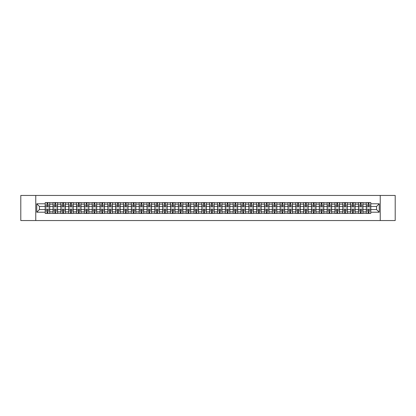 <?xml version="1.0" encoding="UTF-8"?>
<svg xmlns="http://www.w3.org/2000/svg" width="416" height="416" viewBox="0 0 416 416"><rect width="100%" height="100%" fill="white"/><g stroke="black" fill="none" stroke-linecap="round" stroke-linejoin="round"><path stroke-width="0.62" d="M380.24 220.553L395.2 220.553L395.2 195.447L20.8 195.447L20.8 220.553L380.24 220.553L380.24 195.447M53.03 213.398L53.03 204.136L49.717 204.136L49.717 213.398M49.717 204.136L49.717 202.602M53.03 204.136L53.03 202.602M57.548 202.602L57.548 213.398M60.861 213.398L60.861 202.602M65.38 202.602L65.38 213.398M68.692 213.398L68.692 202.602M73.211 202.602L73.211 213.398M76.523 213.398L76.523 202.602M81.042 202.602L81.042 213.398M84.354 213.398L84.354 202.602M88.873 202.602L88.873 213.398M92.186 213.398L92.186 202.602M96.704 202.602L96.704 213.398M100.017 213.398L100.017 202.602M104.536 202.602L104.536 213.398M107.848 213.398L107.848 202.602M112.367 202.602L112.367 213.398M115.679 213.398L115.679 202.602M120.198 202.602L120.198 213.398M123.51 213.398L123.51 202.602M128.029 202.602L128.029 213.398M131.342 213.398L131.342 202.602M135.86 202.602L135.86 213.398M139.173 213.398L139.173 202.602M143.692 202.602L143.692 213.398M147.004 213.398L147.004 202.602M151.523 202.602L151.523 213.398M154.835 213.398L154.835 202.602M159.354 202.602L159.354 213.398M162.666 213.398L162.666 202.602M167.185 202.602L167.185 213.398M170.498 213.398L170.498 202.602M175.016 202.602L175.016 213.398M178.329 213.398L178.329 202.602M182.848 202.602L182.848 213.398M186.16 213.398L186.16 202.602M190.679 202.602L190.679 213.398M193.996 213.398L193.996 202.602M198.51 202.602L198.51 213.398M201.828 213.398L201.828 202.602M206.341 202.602L206.341 213.398M209.659 213.398L209.659 202.602M214.172 202.602L214.172 213.398M217.49 213.398L217.49 202.602M222.004 202.602L222.004 213.398M225.321 213.398L225.321 202.602M229.84 202.602L229.84 213.398M233.152 213.398L233.152 202.602M237.671 202.602L237.671 213.398M240.984 213.398L240.984 202.602M245.502 202.602L245.502 213.398M248.815 213.398L248.815 202.602M253.334 202.602L253.334 213.398M256.646 213.398L256.646 202.602M261.165 202.602L261.165 213.398M264.477 213.398L264.477 202.602M268.996 202.602L268.996 213.398M272.308 213.398L272.308 202.602M276.827 202.602L276.827 213.398M280.14 213.398L280.14 202.602M284.658 202.602L284.658 213.398M287.971 213.398L287.971 202.602M292.49 202.602L292.49 213.398M295.802 213.398L295.802 202.602M300.321 202.602L300.321 213.398M303.633 213.398L303.633 202.602M308.152 202.602L308.152 213.398M311.464 213.398L311.464 202.602M315.983 202.602L315.983 213.398M319.296 213.398L319.296 202.602M323.814 202.602L323.814 213.398M327.127 213.398L327.127 202.602M331.646 202.602L331.646 213.398M334.958 213.398L334.958 202.602M339.477 202.602L339.477 213.398M342.789 213.398L342.789 202.602M347.308 202.602L347.308 213.398M350.62 213.398L350.62 202.602M355.139 202.602L355.139 213.398M358.452 213.398L358.452 202.602M362.97 202.602L362.97 213.398M366.283 213.398L366.283 202.602M366.283 209.555L362.97 209.555M358.452 209.555L355.139 209.555M350.62 209.555L347.308 209.555M342.789 209.555L339.477 209.555M334.958 209.555L331.646 209.555M327.127 209.555L323.814 209.555M319.296 209.555L315.983 209.555M311.464 209.555L308.152 209.555M303.633 209.555L300.321 209.555M295.802 209.555L292.49 209.555M287.971 209.555L284.658 209.555M280.14 209.555L276.827 209.555M272.308 209.555L268.996 209.555M264.477 209.555L261.165 209.555M256.646 209.555L253.334 209.555M248.815 209.555L245.502 209.555M240.984 209.555L237.671 209.555M233.152 209.555L229.84 209.555M225.321 209.555L222.004 209.555M217.49 209.555L214.172 209.555M209.659 209.555L206.341 209.555M201.828 209.555L198.51 209.555M193.996 209.555L190.679 209.555M186.16 209.555L182.848 209.555M178.329 209.555L175.016 209.555M170.498 209.555L167.185 209.555M162.666 209.555L159.354 209.555M154.835 209.555L151.523 209.555M147.004 209.555L143.692 209.555M139.173 209.555L135.86 209.555M131.342 209.555L128.029 209.555M123.51 209.555L120.198 209.555M115.679 209.555L112.367 209.555M107.848 209.555L104.536 209.555M100.017 209.555L96.704 209.555M92.186 209.555L88.873 209.555M84.354 209.555L81.042 209.555M76.523 209.555L73.211 209.555M68.692 209.555L65.38 209.555M60.861 209.555L57.548 209.555M53.03 209.555L49.717 209.555M366.283 206.445L362.97 206.445M358.452 206.445L355.139 206.445M350.62 206.445L347.308 206.445M342.789 206.445L339.477 206.445M334.958 206.445L331.646 206.445M327.127 206.445L323.814 206.445M319.296 206.445L315.983 206.445M311.464 206.445L308.152 206.445M303.633 206.445L300.321 206.445M295.802 206.445L292.49 206.445M287.971 206.445L284.658 206.445M280.14 206.445L276.827 206.445M272.308 206.445L268.996 206.445M264.477 206.445L261.165 206.445M256.646 206.445L253.334 206.445M248.815 206.445L245.502 206.445M240.984 206.445L237.671 206.445M233.152 206.445L229.84 206.445M225.321 206.445L222.004 206.445M217.49 206.445L214.172 206.445M209.659 206.445L206.341 206.445M201.828 206.445L198.51 206.445M193.996 206.445L190.679 206.445M186.16 206.445L182.848 206.445M178.329 206.445L175.016 206.445M170.498 206.445L167.185 206.445M162.666 206.445L159.354 206.445M154.835 206.445L151.523 206.445M147.004 206.445L143.692 206.445M139.173 206.445L135.86 206.445M131.342 206.445L128.029 206.445M123.51 206.445L120.198 206.445M115.679 206.445L112.367 206.445M107.848 206.445L104.536 206.445M100.017 206.445L96.704 206.445M92.186 206.445L88.873 206.445M84.354 206.445L81.042 206.445M76.523 206.445L73.211 206.445M68.692 206.445L65.38 206.445M60.861 206.445L57.548 206.445M53.03 206.445L49.717 206.445M39.426 209.555L45.198 209.555L45.198 206.445L39.426 206.445L39.426 209.555L36.764 212.217L36.764 203.783L45.198 203.783L45.198 206.445M370.802 206.445L370.802 209.555L376.574 209.555L376.574 206.445L370.802 206.445L370.802 202.602L45.198 202.602L45.198 203.783M370.802 203.783L379.236 203.783L379.236 212.217L370.802 212.217L370.802 209.555M45.198 209.555L45.198 213.398L370.802 213.398L370.802 212.217M45.198 212.217L36.764 212.217M35.76 220.553L35.76 195.447M47.882 212.644L47.029 212.644M47.029 203.356L47.882 203.356M55.713 212.644L54.86 212.644M54.86 203.356L55.713 203.356M63.544 212.644L62.691 212.644M62.691 203.356L63.544 203.356M71.375 212.644L70.522 212.644M70.522 203.356L71.375 203.356M79.212 212.644L78.354 212.644M78.354 203.356L79.212 203.356M87.043 212.644L86.185 212.644M86.185 203.356L87.043 203.356M94.874 212.644L94.016 212.644M94.016 203.356L94.874 203.356M102.705 212.644L101.847 212.644M101.847 203.356L102.705 203.356M110.536 212.644L109.684 212.644M109.684 203.356L110.536 203.356M118.368 212.644L117.515 212.644M117.515 203.356L118.368 203.356M126.199 212.644L125.346 212.644M125.346 203.356L126.199 203.356M134.03 212.644L133.177 212.644M133.177 203.356L134.03 203.356M141.861 212.644L141.008 212.644M141.008 203.356L141.861 203.356M149.692 212.644L148.84 212.644M148.84 203.356L149.692 203.356M157.524 212.644L156.671 212.644M156.671 203.356L157.524 203.356M165.355 212.644L164.502 212.644M164.502 203.356L165.355 203.356M173.186 212.644L172.333 212.644M172.333 203.356L173.186 203.356M181.017 212.644L180.164 212.644M180.164 203.356L181.017 203.356M188.848 212.644L187.996 212.644M187.996 203.356L188.848 203.356M196.68 212.644L195.827 212.644M195.827 203.356L196.68 203.356M204.511 212.644L203.658 212.644M203.658 203.356L204.511 203.356M212.342 212.644L211.489 212.644M211.489 203.356L212.342 203.356M220.173 212.644L219.32 212.644M219.32 203.356L220.173 203.356M228.004 212.644L227.152 212.644M227.152 203.356L228.004 203.356M235.836 212.644L234.983 212.644M234.983 203.356L235.836 203.356M243.667 212.644L242.814 212.644M242.814 203.356L243.667 203.356M251.498 212.644L250.645 212.644M250.645 203.356L251.498 203.356M259.329 212.644L258.476 212.644M258.476 203.356L259.329 203.356M267.16 212.644L266.308 212.644M266.308 203.356L267.16 203.356M274.992 212.644L274.139 212.644M274.139 203.356L274.992 203.356M282.823 212.644L281.97 212.644M281.97 203.356L282.823 203.356M290.654 212.644L289.801 212.644M289.801 203.356L290.654 203.356M298.485 212.644L297.632 212.644M297.632 203.356L298.485 203.356M306.316 212.644L305.464 212.644M305.464 203.356L306.316 203.356M314.153 212.644L313.295 212.644M313.295 203.356L314.153 203.356M321.984 212.644L321.126 212.644M321.126 203.356L321.984 203.356M329.815 212.644L328.957 212.644M328.957 203.356L329.815 203.356M337.646 212.644L336.788 212.644M336.788 203.356L337.646 203.356M345.478 212.644L344.625 212.644M344.625 203.356L345.478 203.356M353.309 212.644L352.456 212.644M352.456 203.356L353.309 203.356M361.14 212.644L360.287 212.644M360.287 203.356L361.14 203.356M368.971 212.644L368.118 212.644M368.118 203.356L368.971 203.356M36.764 203.783L39.426 206.445M376.574 209.555L379.236 212.217M376.574 206.445L379.236 203.783M47.882 206.918L47.882 202.654L49.691 202.654L49.691 206.918L47.882 206.918M47.029 203.304L47.882 203.304M46.275 202.654L45.224 202.654L45.224 206.918L47.029 206.918L47.029 202.654L48.636 202.654M47.029 209.082L47.029 213.346L45.224 213.346L45.224 209.082L47.029 209.082M47.882 212.696L47.029 212.696M48.636 213.346L49.691 213.346L49.691 209.082L47.882 209.082L47.882 213.346L46.275 213.346M55.713 206.918L55.713 202.654L57.522 202.654L57.522 206.918L55.713 206.918M54.86 203.304L55.713 203.304M54.106 202.654L53.056 202.654L53.056 206.918L54.86 206.918L54.86 202.654L56.467 202.654M63.544 206.918L63.544 202.654L65.354 202.654L65.354 206.918L63.544 206.918M62.691 203.304L63.544 203.304M61.942 202.654L60.887 202.654L60.887 206.918L62.691 206.918L62.691 202.654L64.298 202.654M54.86 209.082L54.86 213.346L53.056 213.346L53.056 209.082L54.86 209.082M55.713 212.696L54.86 212.696M56.467 213.346L57.522 213.346L57.522 209.082L55.713 209.082L55.713 213.346L54.106 213.346M62.691 209.082L62.691 213.346L60.887 213.346L60.887 209.082L62.691 209.082M63.544 212.696L62.691 212.696M64.298 213.346L65.354 213.346L65.354 209.082L63.544 209.082L63.544 213.346L61.942 213.346M71.375 206.918L71.375 202.654L73.185 202.654L73.185 206.918L71.375 206.918M70.522 203.304L71.375 203.304M69.774 202.654L68.718 202.654L68.718 206.918L70.522 206.918L70.522 202.654L72.129 202.654M79.212 206.918L79.212 202.654L81.016 202.654L81.016 206.918L79.212 206.918M78.354 203.304L79.212 203.304M77.605 202.654L76.549 202.654L76.549 206.918L78.354 206.918L78.354 202.654L79.96 202.654M87.043 206.918L87.043 202.654L88.847 202.654L88.847 206.918L87.043 206.918M86.185 203.304L87.043 203.304M85.436 202.654L84.38 202.654L84.38 206.918L86.185 206.918L86.185 202.654L87.792 202.654M70.522 209.082L70.522 213.346L68.718 213.346L68.718 209.082L70.522 209.082M71.375 212.696L70.522 212.696M72.129 213.346L73.185 213.346L73.185 209.082L71.375 209.082L71.375 213.346L69.774 213.346M78.354 209.082L78.354 213.346L76.549 213.346L76.549 209.082L78.354 209.082M79.212 212.696L78.354 212.696M79.96 213.346L81.016 213.346L81.016 209.082L79.212 209.082L79.212 213.346L77.605 213.346M86.185 209.082L86.185 213.346L84.38 213.346L84.38 209.082L86.185 209.082M87.043 212.696L86.185 212.696M87.792 213.346L88.847 213.346L88.847 209.082L87.043 209.082L87.043 213.346L85.436 213.346M94.016 209.082L94.016 213.346L92.212 213.346L92.212 209.082L94.016 209.082M94.874 212.696L94.016 212.696M95.623 213.346L96.678 213.346L96.678 209.082L94.874 209.082L94.874 213.346L93.267 213.346M101.847 209.082L101.847 213.346L100.043 213.346L100.043 209.082L101.847 209.082M102.705 212.696L101.847 212.696M103.454 213.346L104.51 213.346L104.51 209.082L102.705 209.082L102.705 213.346L101.098 213.346M109.684 209.082L109.684 213.346L107.874 213.346L107.874 209.082L109.684 209.082M110.536 212.696L109.684 212.696M111.285 213.346L112.341 213.346L112.341 209.082L110.536 209.082L110.536 213.346L108.93 213.346M117.515 209.082L117.515 213.346L115.705 213.346L115.705 209.082L117.515 209.082M118.368 212.696L117.515 212.696M119.116 213.346L120.172 213.346L120.172 209.082L118.368 209.082L118.368 213.346L116.761 213.346M125.346 209.082L125.346 213.346L123.536 213.346L123.536 209.082L125.346 209.082M126.199 212.696L125.346 212.696M126.953 213.346L128.003 213.346L128.003 209.082L126.199 209.082L126.199 213.346L124.592 213.346M133.177 209.082L133.177 213.346L131.368 213.346L131.368 209.082L133.177 209.082M134.03 212.696L133.177 212.696M134.784 213.346L135.834 213.346L135.834 209.082L134.03 209.082L134.03 213.346L132.423 213.346M141.008 209.082L141.008 213.346L139.199 213.346L139.199 209.082L141.008 209.082M141.861 212.696L141.008 212.696M142.615 213.346L143.666 213.346L143.666 209.082L141.861 209.082L141.861 213.346L140.254 213.346M148.84 209.082L148.84 213.346L147.03 213.346L147.03 209.082L148.84 209.082M149.692 212.696L148.84 212.696M150.446 213.346L151.497 213.346L151.497 209.082L149.692 209.082L149.692 213.346L148.086 213.346M156.671 209.082L156.671 213.346L154.861 213.346L154.861 209.082L156.671 209.082M157.524 212.696L156.671 212.696M158.278 213.346L159.328 213.346L159.328 209.082L157.524 209.082L157.524 213.346L155.917 213.346M164.502 209.082L164.502 213.346L162.692 213.346L162.692 209.082L164.502 209.082M165.355 212.696L164.502 212.696M166.109 213.346L167.159 213.346L167.159 209.082L165.355 209.082L165.355 213.346L163.748 213.346M172.333 209.082L172.333 213.346L170.524 213.346L170.524 209.082L172.333 209.082M173.186 212.696L172.333 212.696M173.94 213.346L174.99 213.346L174.99 209.082L173.186 209.082L173.186 213.346L171.579 213.346M180.164 209.082L180.164 213.346L178.355 213.346L178.355 209.082L180.164 209.082M181.017 212.696L180.164 212.696M181.771 213.346L182.822 213.346L182.822 209.082L181.017 209.082L181.017 213.346L179.41 213.346M187.996 209.082L187.996 213.346L186.186 213.346L186.186 209.082L187.996 209.082M188.848 212.696L187.996 212.696M189.602 213.346L190.658 213.346L190.658 209.082L188.848 209.082L188.848 213.346L187.242 213.346M195.827 209.082L195.827 213.346L194.017 213.346L194.017 209.082L195.827 209.082M196.68 212.696L195.827 212.696M197.434 213.346L198.489 213.346L198.489 209.082L196.68 209.082L196.68 213.346L195.073 213.346M203.658 209.082L203.658 213.346L201.848 213.346L201.848 209.082L203.658 209.082M204.511 212.696L203.658 212.696M205.265 213.346L206.32 213.346L206.32 209.082L204.511 209.082L204.511 213.346L202.904 213.346M211.489 209.082L211.489 213.346L209.68 213.346L209.68 209.082L211.489 209.082M212.342 212.696L211.489 212.696M213.096 213.346L214.152 213.346L214.152 209.082L212.342 209.082L212.342 213.346L210.735 213.346M94.874 206.918L94.874 202.654L96.678 202.654L96.678 206.918L94.874 206.918M94.016 203.304L94.874 203.304M93.267 202.654L92.212 202.654L92.212 206.918L94.016 206.918L94.016 202.654L95.623 202.654M102.705 206.918L102.705 202.654L104.51 202.654L104.51 206.918L102.705 206.918M101.847 203.304L102.705 203.304M101.098 202.654L100.043 202.654L100.043 206.918L101.847 206.918L101.847 202.654L103.454 202.654M110.536 206.918L110.536 202.654L112.341 202.654L112.341 206.918L110.536 206.918M109.684 203.304L110.536 203.304M108.93 202.654L107.874 202.654L107.874 206.918L109.684 206.918L109.684 202.654L111.285 202.654M118.368 206.918L118.368 202.654L120.172 202.654L120.172 206.918L118.368 206.918M117.515 203.304L118.368 203.304M116.761 202.654L115.705 202.654L115.705 206.918L117.515 206.918L117.515 202.654L119.116 202.654M126.199 206.918L126.199 202.654L128.003 202.654L128.003 206.918L126.199 206.918M125.346 203.304L126.199 203.304M124.592 202.654L123.536 202.654L123.536 206.918L125.346 206.918L125.346 202.654L126.953 202.654M134.03 206.918L134.03 202.654L135.834 202.654L135.834 206.918L134.03 206.918M133.177 203.304L134.03 203.304M132.423 202.654L131.368 202.654L131.368 206.918L133.177 206.918L133.177 202.654L134.784 202.654M141.861 206.918L141.861 202.654L143.666 202.654L143.666 206.918L141.861 206.918M141.008 203.304L141.861 203.304M140.254 202.654L139.199 202.654L139.199 206.918L141.008 206.918L141.008 202.654L142.615 202.654M149.692 206.918L149.692 202.654L151.497 202.654L151.497 206.918L149.692 206.918M148.84 203.304L149.692 203.304M148.086 202.654L147.03 202.654L147.03 206.918L148.84 206.918L148.84 202.654L150.446 202.654M157.524 206.918L157.524 202.654L159.328 202.654L159.328 206.918L157.524 206.918M156.671 203.304L157.524 203.304M155.917 202.654L154.861 202.654L154.861 206.918L156.671 206.918L156.671 202.654L158.278 202.654M165.355 206.918L165.355 202.654L167.159 202.654L167.159 206.918L165.355 206.918M164.502 203.304L165.355 203.304M163.748 202.654L162.692 202.654L162.692 206.918L164.502 206.918L164.502 202.654L166.109 202.654M173.186 206.918L173.186 202.654L174.99 202.654L174.99 206.918L173.186 206.918M172.333 203.304L173.186 203.304M171.579 202.654L170.524 202.654L170.524 206.918L172.333 206.918L172.333 202.654L173.94 202.654M181.017 206.918L181.017 202.654L182.822 202.654L182.822 206.918L181.017 206.918M180.164 203.304L181.017 203.304M179.41 202.654L178.355 202.654L178.355 206.918L180.164 206.918L180.164 202.654L181.771 202.654M188.848 206.918L188.848 202.654L190.658 202.654L190.658 206.918L188.848 206.918M187.996 203.304L188.848 203.304M187.242 202.654L186.186 202.654L186.186 206.918L187.996 206.918L187.996 202.654L189.602 202.654M196.68 206.918L196.68 202.654L198.489 202.654L198.489 206.918L196.68 206.918M195.827 203.304L196.68 203.304M195.073 202.654L194.017 202.654L194.017 206.918L195.827 206.918L195.827 202.654L197.434 202.654M204.511 206.918L204.511 202.654L206.32 202.654L206.32 206.918L204.511 206.918M203.658 203.304L204.511 203.304M202.904 202.654L201.848 202.654L201.848 206.918L203.658 206.918L203.658 202.654L205.265 202.654M212.342 206.918L212.342 202.654L214.152 202.654L214.152 206.918L212.342 206.918M211.489 203.304L212.342 203.304M210.735 202.654L209.68 202.654L209.68 206.918L211.489 206.918L211.489 202.654L213.096 202.654M220.173 206.918L220.173 202.654L221.983 202.654L221.983 206.918L220.173 206.918M219.32 203.304L220.173 203.304M218.566 202.654L217.511 202.654L217.511 206.918L219.32 206.918L219.32 202.654L220.927 202.654M228.004 206.918L228.004 202.654L229.814 202.654L229.814 206.918L228.004 206.918M227.152 203.304L228.004 203.304M226.398 202.654L225.342 202.654L225.342 206.918L227.152 206.918L227.152 202.654L228.758 202.654M235.836 206.918L235.836 202.654L237.645 202.654L237.645 206.918L235.836 206.918M234.983 203.304L235.836 203.304M234.229 202.654L233.178 202.654L233.178 206.918L234.983 206.918L234.983 202.654L236.59 202.654M243.667 206.918L243.667 202.654L245.476 202.654L245.476 206.918L243.667 206.918M242.814 203.304L243.667 203.304M242.06 202.654L241.01 202.654L241.01 206.918L242.814 206.918L242.814 202.654L244.421 202.654M219.32 209.082L219.32 213.346L217.511 213.346L217.511 209.082L219.32 209.082M220.173 212.696L219.32 212.696M220.927 213.346L221.983 213.346L221.983 209.082L220.173 209.082L220.173 213.346L218.566 213.346M227.152 209.082L227.152 213.346L225.342 213.346L225.342 209.082L227.152 209.082M228.004 212.696L227.152 212.696M228.758 213.346L229.814 213.346L229.814 209.082L228.004 209.082L228.004 213.346L226.398 213.346M234.983 209.082L234.983 213.346L233.178 213.346L233.178 209.082L234.983 209.082M235.836 212.696L234.983 212.696M236.59 213.346L237.645 213.346L237.645 209.082L235.836 209.082L235.836 213.346L234.229 213.346M242.814 209.082L242.814 213.346L241.01 213.346L241.01 209.082L242.814 209.082M243.667 212.696L242.814 212.696M244.421 213.346L245.476 213.346L245.476 209.082L243.667 209.082L243.667 213.346L242.06 213.346M251.498 206.918L251.498 202.654L253.308 202.654L253.308 206.918L251.498 206.918M250.645 203.304L251.498 203.304M249.891 202.654L248.841 202.654L248.841 206.918L250.645 206.918L250.645 202.654L252.252 202.654M250.645 209.082L250.645 213.346L248.841 213.346L248.841 209.082L250.645 209.082M251.498 212.696L250.645 212.696M252.252 213.346L253.308 213.346L253.308 209.082L251.498 209.082L251.498 213.346L249.891 213.346M259.329 206.918L259.329 202.654L261.139 202.654L261.139 206.918L259.329 206.918M258.476 203.304L259.329 203.304M257.722 202.654L256.672 202.654L256.672 206.918L258.476 206.918L258.476 202.654L260.083 202.654M258.476 209.082L258.476 213.346L256.672 213.346L256.672 209.082L258.476 209.082M259.329 212.696L258.476 212.696M260.083 213.346L261.139 213.346L261.139 209.082L259.329 209.082L259.329 213.346L257.722 213.346M267.16 206.918L267.16 202.654L268.97 202.654L268.97 206.918L267.16 206.918M266.308 203.304L267.16 203.304M265.554 202.654L264.503 202.654L264.503 206.918L266.308 206.918L266.308 202.654L267.914 202.654M266.308 209.082L266.308 213.346L264.503 213.346L264.503 209.082L266.308 209.082M267.16 212.696L266.308 212.696M267.914 213.346L268.97 213.346L268.97 209.082L267.16 209.082L267.16 213.346L265.554 213.346M274.992 206.918L274.992 202.654L276.801 202.654L276.801 206.918L274.992 206.918M274.139 203.304L274.992 203.304M273.385 202.654L272.334 202.654L272.334 206.918L274.139 206.918L274.139 202.654L275.746 202.654M274.139 209.082L274.139 213.346L272.334 213.346L272.334 209.082L274.139 209.082M274.992 212.696L274.139 212.696M275.746 213.346L276.801 213.346L276.801 209.082L274.992 209.082L274.992 213.346L273.385 213.346M282.823 206.918L282.823 202.654L284.632 202.654L284.632 206.918L282.823 206.918M281.97 203.304L282.823 203.304M281.216 202.654L280.166 202.654L280.166 206.918L281.97 206.918L281.97 202.654L283.577 202.654M281.97 209.082L281.97 213.346L280.166 213.346L280.166 209.082L281.97 209.082M282.823 212.696L281.97 212.696M283.577 213.346L284.632 213.346L284.632 209.082L282.823 209.082L282.823 213.346L281.216 213.346M290.654 206.918L290.654 202.654L292.464 202.654L292.464 206.918L290.654 206.918M289.801 203.304L290.654 203.304M289.047 202.654L287.997 202.654L287.997 206.918L289.801 206.918L289.801 202.654L291.408 202.654M289.801 209.082L289.801 213.346L287.997 213.346L287.997 209.082L289.801 209.082M290.654 212.696L289.801 212.696M291.408 213.346L292.464 213.346L292.464 209.082L290.654 209.082L290.654 213.346L289.047 213.346M298.485 206.918L298.485 202.654L300.295 202.654L300.295 206.918L298.485 206.918M297.632 203.304L298.485 203.304M296.884 202.654L295.828 202.654L295.828 206.918L297.632 206.918L297.632 202.654L299.239 202.654M297.632 209.082L297.632 213.346L295.828 213.346L295.828 209.082L297.632 209.082M298.485 212.696L297.632 212.696M299.239 213.346L300.295 213.346L300.295 209.082L298.485 209.082L298.485 213.346L296.884 213.346M306.316 206.918L306.316 202.654L308.126 202.654L308.126 206.918L306.316 206.918M305.464 203.304L306.316 203.304M304.715 202.654L303.659 202.654L303.659 206.918L305.464 206.918L305.464 202.654L307.07 202.654M305.464 209.082L305.464 213.346L303.659 213.346L303.659 209.082L305.464 209.082M306.316 212.696L305.464 212.696M307.07 213.346L308.126 213.346L308.126 209.082L306.316 209.082L306.316 213.346L304.715 213.346M314.153 206.918L314.153 202.654L315.957 202.654L315.957 206.918L314.153 206.918M313.295 203.304L314.153 203.304M312.546 202.654L311.49 202.654L311.49 206.918L313.295 206.918L313.295 202.654L314.902 202.654M313.295 209.082L313.295 213.346L311.49 213.346L311.49 209.082L313.295 209.082M314.153 212.696L313.295 212.696M314.902 213.346L315.957 213.346L315.957 209.082L314.153 209.082L314.153 213.346L312.546 213.346M321.984 206.918L321.984 202.654L323.788 202.654L323.788 206.918L321.984 206.918M321.126 203.304L321.984 203.304M320.377 202.654L319.322 202.654L319.322 206.918L321.126 206.918L321.126 202.654L322.733 202.654M321.126 209.082L321.126 213.346L319.322 213.346L319.322 209.082L321.126 209.082M321.984 212.696L321.126 212.696M322.733 213.346L323.788 213.346L323.788 209.082L321.984 209.082L321.984 213.346L320.377 213.346M329.815 206.918L329.815 202.654L331.62 202.654L331.62 206.918L329.815 206.918M328.957 203.304L329.815 203.304M328.208 202.654L327.153 202.654L327.153 206.918L328.957 206.918L328.957 202.654L330.564 202.654M328.957 209.082L328.957 213.346L327.153 213.346L327.153 209.082L328.957 209.082M329.815 212.696L328.957 212.696M330.564 213.346L331.62 213.346L331.62 209.082L329.815 209.082L329.815 213.346L328.208 213.346M337.646 206.918L337.646 202.654L339.451 202.654L339.451 206.918L337.646 206.918M336.788 203.304L337.646 203.304M336.04 202.654L334.984 202.654L334.984 206.918L336.788 206.918L336.788 202.654L338.395 202.654M336.788 209.082L336.788 213.346L334.984 213.346L334.984 209.082L336.788 209.082M337.646 212.696L336.788 212.696M338.395 213.346L339.451 213.346L339.451 209.082L337.646 209.082L337.646 213.346L336.04 213.346M345.478 206.918L345.478 202.654L347.282 202.654L347.282 206.918L345.478 206.918M344.625 203.304L345.478 203.304M343.871 202.654L342.815 202.654L342.815 206.918L344.625 206.918L344.625 202.654L346.226 202.654M344.625 209.082L344.625 213.346L342.815 213.346L342.815 209.082L344.625 209.082M345.478 212.696L344.625 212.696M346.226 213.346L347.282 213.346L347.282 209.082L345.478 209.082L345.478 213.346L343.871 213.346M353.309 206.918L353.309 202.654L355.113 202.654L355.113 206.918L353.309 206.918M352.456 203.304L353.309 203.304M351.702 202.654L350.646 202.654L350.646 206.918L352.456 206.918L352.456 202.654L354.058 202.654M352.456 209.082L352.456 213.346L350.646 213.346L350.646 209.082L352.456 209.082M353.309 212.696L352.456 212.696M354.058 213.346L355.113 213.346L355.113 209.082L353.309 209.082L353.309 213.346L351.702 213.346M361.14 206.918L361.14 202.654L362.944 202.654L362.944 206.918L361.14 206.918M360.287 203.304L361.14 203.304M359.533 202.654L358.478 202.654L358.478 206.918L360.287 206.918L360.287 202.654L361.894 202.654M360.287 209.082L360.287 213.346L358.478 213.346L358.478 209.082L360.287 209.082M361.14 212.696L360.287 212.696M361.894 213.346L362.944 213.346L362.944 209.082L361.14 209.082L361.14 213.346L359.533 213.346M368.971 206.918L368.971 202.654L370.776 202.654L370.776 206.918L368.971 206.918M368.118 203.304L368.971 203.304M367.364 202.654L366.309 202.654L366.309 206.918L368.118 206.918L368.118 202.654L369.725 202.654M368.118 209.082L368.118 213.346L366.309 213.346L366.309 209.082L368.118 209.082M368.971 212.696L368.118 212.696M369.725 213.346L370.776 213.346L370.776 209.082L368.971 209.082L368.971 213.346L367.364 213.346M358.452 204.136L355.139 204.136M350.62 204.136L347.308 204.136M342.789 204.136L339.477 204.136M334.958 204.136L331.646 204.136M327.127 204.136L323.814 204.136M319.296 204.136L315.983 204.136M311.464 204.136L308.152 204.136M303.633 204.136L300.321 204.136M295.802 204.136L292.49 204.136M287.971 204.136L284.658 204.136M280.14 204.136L276.827 204.136M272.308 204.136L268.996 204.136M264.477 204.136L261.165 204.136M256.646 204.136L253.334 204.136M248.815 204.136L245.502 204.136M240.984 204.136L237.671 204.136M233.152 204.136L229.84 204.136M225.321 204.136L222.004 204.136M217.49 204.136L214.172 204.136M209.659 204.136L206.341 204.136M201.828 204.136L198.51 204.136M193.996 204.136L190.679 204.136M186.16 204.136L182.848 204.136M178.329 204.136L175.016 204.136M170.498 204.136L167.185 204.136M162.666 204.136L159.354 204.136M154.835 204.136L151.523 204.136M147.004 204.136L143.692 204.136M139.173 204.136L135.86 204.136M131.342 204.136L128.029 204.136M123.51 204.136L120.198 204.136M115.679 204.136L112.367 204.136M107.848 204.136L104.536 204.136M100.017 204.136L96.704 204.136M92.186 204.136L88.873 204.136M84.354 204.136L81.042 204.136M76.523 204.136L73.211 204.136M68.692 204.136L65.38 204.136M60.861 204.136L57.548 204.136M366.283 204.136L362.97 204.136M358.452 211.864L355.139 211.864M350.62 211.864L347.308 211.864M342.789 211.864L339.477 211.864M334.958 211.864L331.646 211.864M327.127 211.864L323.814 211.864M319.296 211.864L315.983 211.864M311.464 211.864L308.152 211.864M303.633 211.864L300.321 211.864M295.802 211.864L292.49 211.864M287.971 211.864L284.658 211.864M280.14 211.864L276.827 211.864M272.308 211.864L268.996 211.864M264.477 211.864L261.165 211.864M256.646 211.864L253.334 211.864M248.815 211.864L245.502 211.864M240.984 211.864L237.671 211.864M233.152 211.864L229.84 211.864M225.321 211.864L222.004 211.864M217.49 211.864L214.172 211.864M209.659 211.864L206.341 211.864M201.828 211.864L198.51 211.864M193.996 211.864L190.679 211.864M186.16 211.864L182.848 211.864M178.329 211.864L175.016 211.864M170.498 211.864L167.185 211.864M162.666 211.864L159.354 211.864M154.835 211.864L151.523 211.864M147.004 211.864L143.692 211.864M139.173 211.864L135.86 211.864M131.342 211.864L128.029 211.864M123.51 211.864L120.198 211.864M115.679 211.864L112.367 211.864M107.848 211.864L104.536 211.864M100.017 211.864L96.704 211.864M92.186 211.864L88.873 211.864M84.354 211.864L81.042 211.864M76.523 211.864L73.211 211.864M68.692 211.864L65.38 211.864M60.861 211.864L57.548 211.864M53.03 211.864L49.717 211.864M366.283 211.864L362.97 211.864M47.882 206.814L49.691 206.814M47.882 205.119L49.691 205.119M45.224 206.814L47.029 206.814M45.224 205.119L47.029 205.119M47.029 209.186L45.224 209.186M47.029 210.881L45.224 210.881M49.691 209.186L47.882 209.186M49.691 210.881L47.882 210.881M55.713 206.814L57.522 206.814M55.713 205.119L57.522 205.119M53.056 206.814L54.86 206.814M53.056 205.119L54.86 205.119M63.544 206.814L65.354 206.814M63.544 205.119L65.354 205.119M60.887 206.814L62.691 206.814M60.887 205.119L62.691 205.119M54.86 209.186L53.056 209.186M54.86 210.881L53.056 210.881M57.522 209.186L55.713 209.186M57.522 210.881L55.713 210.881M62.691 209.186L60.887 209.186M62.691 210.881L60.887 210.881M65.354 209.186L63.544 209.186M65.354 210.881L63.544 210.881M71.375 206.814L73.185 206.814M71.375 205.119L73.185 205.119M68.718 206.814L70.522 206.814M68.718 205.119L70.522 205.119M79.212 206.814L81.016 206.814M79.212 205.119L81.016 205.119M76.549 206.814L78.354 206.814M76.549 205.119L78.354 205.119M87.043 206.814L88.847 206.814M87.043 205.119L88.847 205.119M84.38 206.814L86.185 206.814M84.38 205.119L86.185 205.119M70.522 209.186L68.718 209.186M70.522 210.881L68.718 210.881M73.185 209.186L71.375 209.186M73.185 210.881L71.375 210.881M78.354 209.186L76.549 209.186M78.354 210.881L76.549 210.881M81.016 209.186L79.212 209.186M81.016 210.881L79.212 210.881M86.185 209.186L84.38 209.186M86.185 210.881L84.38 210.881M88.847 209.186L87.043 209.186M88.847 210.881L87.043 210.881M94.016 209.186L92.212 209.186M94.016 210.881L92.212 210.881M96.678 209.186L94.874 209.186M96.678 210.881L94.874 210.881M101.847 209.186L100.043 209.186M101.847 210.881L100.043 210.881M104.51 209.186L102.705 209.186M104.51 210.881L102.705 210.881M109.684 209.186L107.874 209.186M109.684 210.881L107.874 210.881M112.341 209.186L110.536 209.186M112.341 210.881L110.536 210.881M117.515 209.186L115.705 209.186M117.515 210.881L115.705 210.881M120.172 209.186L118.368 209.186M120.172 210.881L118.368 210.881M125.346 209.186L123.536 209.186M125.346 210.881L123.536 210.881M128.003 209.186L126.199 209.186M128.003 210.881L126.199 210.881M133.177 209.186L131.368 209.186M133.177 210.881L131.368 210.881M135.834 209.186L134.03 209.186M135.834 210.881L134.03 210.881M141.008 209.186L139.199 209.186M141.008 210.881L139.199 210.881M143.666 209.186L141.861 209.186M143.666 210.881L141.861 210.881M148.84 209.186L147.03 209.186M148.84 210.881L147.03 210.881M151.497 209.186L149.692 209.186M151.497 210.881L149.692 210.881M156.671 209.186L154.861 209.186M156.671 210.881L154.861 210.881M159.328 209.186L157.524 209.186M159.328 210.881L157.524 210.881M164.502 209.186L162.692 209.186M164.502 210.881L162.692 210.881M167.159 209.186L165.355 209.186M167.159 210.881L165.355 210.881M172.333 209.186L170.524 209.186M172.333 210.881L170.524 210.881M174.99 209.186L173.186 209.186M174.99 210.881L173.186 210.881M180.164 209.186L178.355 209.186M180.164 210.881L178.355 210.881M182.822 209.186L181.017 209.186M182.822 210.881L181.017 210.881M187.996 209.186L186.186 209.186M187.996 210.881L186.186 210.881M190.658 209.186L188.848 209.186M190.658 210.881L188.848 210.881M195.827 209.186L194.017 209.186M195.827 210.881L194.017 210.881M198.489 209.186L196.68 209.186M198.489 210.881L196.68 210.881M203.658 209.186L201.848 209.186M203.658 210.881L201.848 210.881M206.32 209.186L204.511 209.186M206.32 210.881L204.511 210.881M211.489 209.186L209.68 209.186M211.489 210.881L209.68 210.881M214.152 209.186L212.342 209.186M214.152 210.881L212.342 210.881M94.874 206.814L96.678 206.814M94.874 205.119L96.678 205.119M92.212 206.814L94.016 206.814M92.212 205.119L94.016 205.119M102.705 206.814L104.51 206.814M102.705 205.119L104.51 205.119M100.043 206.814L101.847 206.814M100.043 205.119L101.847 205.119M110.536 206.814L112.341 206.814M110.536 205.119L112.341 205.119M107.874 206.814L109.684 206.814M107.874 205.119L109.684 205.119M118.368 206.814L120.172 206.814M118.368 205.119L120.172 205.119M115.705 206.814L117.515 206.814M115.705 205.119L117.515 205.119M126.199 206.814L128.003 206.814M126.199 205.119L128.003 205.119M123.536 206.814L125.346 206.814M123.536 205.119L125.346 205.119M134.03 206.814L135.834 206.814M134.03 205.119L135.834 205.119M131.368 206.814L133.177 206.814M131.368 205.119L133.177 205.119M141.861 206.814L143.666 206.814M141.861 205.119L143.666 205.119M139.199 206.814L141.008 206.814M139.199 205.119L141.008 205.119M149.692 206.814L151.497 206.814M149.692 205.119L151.497 205.119M147.03 206.814L148.84 206.814M147.03 205.119L148.84 205.119M157.524 206.814L159.328 206.814M157.524 205.119L159.328 205.119M154.861 206.814L156.671 206.814M154.861 205.119L156.671 205.119M165.355 206.814L167.159 206.814M165.355 205.119L167.159 205.119M162.692 206.814L164.502 206.814M162.692 205.119L164.502 205.119M173.186 206.814L174.99 206.814M173.186 205.119L174.99 205.119M170.524 206.814L172.333 206.814M170.524 205.119L172.333 205.119M181.017 206.814L182.822 206.814M181.017 205.119L182.822 205.119M178.355 206.814L180.164 206.814M178.355 205.119L180.164 205.119M188.848 206.814L190.658 206.814M188.848 205.119L190.658 205.119M186.186 206.814L187.996 206.814M186.186 205.119L187.996 205.119M196.68 206.814L198.489 206.814M196.68 205.119L198.489 205.119M194.017 206.814L195.827 206.814M194.017 205.119L195.827 205.119M204.511 206.814L206.32 206.814M204.511 205.119L206.32 205.119M201.848 206.814L203.658 206.814M201.848 205.119L203.658 205.119M212.342 206.814L214.152 206.814M212.342 205.119L214.152 205.119M209.68 206.814L211.489 206.814M209.68 205.119L211.489 205.119M220.173 206.814L221.983 206.814M220.173 205.119L221.983 205.119M217.511 206.814L219.32 206.814M217.511 205.119L219.32 205.119M228.004 206.814L229.814 206.814M228.004 205.119L229.814 205.119M225.342 206.814L227.152 206.814M225.342 205.119L227.152 205.119M235.836 206.814L237.645 206.814M235.836 205.119L237.645 205.119M233.178 206.814L234.983 206.814M233.178 205.119L234.983 205.119M243.667 206.814L245.476 206.814M243.667 205.119L245.476 205.119M241.01 206.814L242.814 206.814M241.01 205.119L242.814 205.119M219.32 209.186L217.511 209.186M219.32 210.881L217.511 210.881M221.983 209.186L220.173 209.186M221.983 210.881L220.173 210.881M227.152 209.186L225.342 209.186M227.152 210.881L225.342 210.881M229.814 209.186L228.004 209.186M229.814 210.881L228.004 210.881M234.983 209.186L233.178 209.186M234.983 210.881L233.178 210.881M237.645 209.186L235.836 209.186M237.645 210.881L235.836 210.881M242.814 209.186L241.01 209.186M242.814 210.881L241.01 210.881M245.476 209.186L243.667 209.186M245.476 210.881L243.667 210.881M251.498 206.814L253.308 206.814M251.498 205.119L253.308 205.119M248.841 206.814L250.645 206.814M248.841 205.119L250.645 205.119M250.645 209.186L248.841 209.186M250.645 210.881L248.841 210.881M253.308 209.186L251.498 209.186M253.308 210.881L251.498 210.881M259.329 206.814L261.139 206.814M259.329 205.119L261.139 205.119M256.672 206.814L258.476 206.814M256.672 205.119L258.476 205.119M258.476 209.186L256.672 209.186M258.476 210.881L256.672 210.881M261.139 209.186L259.329 209.186M261.139 210.881L259.329 210.881M267.16 206.814L268.97 206.814M267.16 205.119L268.97 205.119M264.503 206.814L266.308 206.814M264.503 205.119L266.308 205.119M266.308 209.186L264.503 209.186M266.308 210.881L264.503 210.881M268.97 209.186L267.16 209.186M268.97 210.881L267.16 210.881M274.992 206.814L276.801 206.814M274.992 205.119L276.801 205.119M272.334 206.814L274.139 206.814M272.334 205.119L274.139 205.119M274.139 209.186L272.334 209.186M274.139 210.881L272.334 210.881M276.801 209.186L274.992 209.186M276.801 210.881L274.992 210.881M282.823 206.814L284.632 206.814M282.823 205.119L284.632 205.119M280.166 206.814L281.97 206.814M280.166 205.119L281.97 205.119M281.97 209.186L280.166 209.186M281.97 210.881L280.166 210.881M284.632 209.186L282.823 209.186M284.632 210.881L282.823 210.881M290.654 206.814L292.464 206.814M290.654 205.119L292.464 205.119M287.997 206.814L289.801 206.814M287.997 205.119L289.801 205.119M289.801 209.186L287.997 209.186M289.801 210.881L287.997 210.881M292.464 209.186L290.654 209.186M292.464 210.881L290.654 210.881M298.485 206.814L300.295 206.814M298.485 205.119L300.295 205.119M295.828 206.814L297.632 206.814M295.828 205.119L297.632 205.119M297.632 209.186L295.828 209.186M297.632 210.881L295.828 210.881M300.295 209.186L298.485 209.186M300.295 210.881L298.485 210.881M306.316 206.814L308.126 206.814M306.316 205.119L308.126 205.119M303.659 206.814L305.464 206.814M303.659 205.119L305.464 205.119M305.464 209.186L303.659 209.186M305.464 210.881L303.659 210.881M308.126 209.186L306.316 209.186M308.126 210.881L306.316 210.881M314.153 206.814L315.957 206.814M314.153 205.119L315.957 205.119M311.49 206.814L313.295 206.814M311.49 205.119L313.295 205.119M313.295 209.186L311.49 209.186M313.295 210.881L311.49 210.881M315.957 209.186L314.153 209.186M315.957 210.881L314.153 210.881M321.984 206.814L323.788 206.814M321.984 205.119L323.788 205.119M319.322 206.814L321.126 206.814M319.322 205.119L321.126 205.119M321.126 209.186L319.322 209.186M321.126 210.881L319.322 210.881M323.788 209.186L321.984 209.186M323.788 210.881L321.984 210.881M329.815 206.814L331.62 206.814M329.815 205.119L331.62 205.119M327.153 206.814L328.957 206.814M327.153 205.119L328.957 205.119M328.957 209.186L327.153 209.186M328.957 210.881L327.153 210.881M331.62 209.186L329.815 209.186M331.62 210.881L329.815 210.881M337.646 206.814L339.451 206.814M337.646 205.119L339.451 205.119M334.984 206.814L336.788 206.814M334.984 205.119L336.788 205.119M336.788 209.186L334.984 209.186M336.788 210.881L334.984 210.881M339.451 209.186L337.646 209.186M339.451 210.881L337.646 210.881M345.478 206.814L347.282 206.814M345.478 205.119L347.282 205.119M342.815 206.814L344.625 206.814M342.815 205.119L344.625 205.119M344.625 209.186L342.815 209.186M344.625 210.881L342.815 210.881M347.282 209.186L345.478 209.186M347.282 210.881L345.478 210.881M353.309 206.814L355.113 206.814M353.309 205.119L355.113 205.119M350.646 206.814L352.456 206.814M350.646 205.119L352.456 205.119M352.456 209.186L350.646 209.186M352.456 210.881L350.646 210.881M355.113 209.186L353.309 209.186M355.113 210.881L353.309 210.881M361.14 206.814L362.944 206.814M361.14 205.119L362.944 205.119M358.478 206.814L360.287 206.814M358.478 205.119L360.287 205.119M360.287 209.186L358.478 209.186M360.287 210.881L358.478 210.881M362.944 209.186L361.14 209.186M362.944 210.881L361.14 210.881M368.971 206.814L370.776 206.814M368.971 205.119L370.776 205.119M366.309 206.814L368.118 206.814M366.309 205.119L368.118 205.119M368.118 209.186L366.309 209.186M368.118 210.881L366.309 210.881M370.776 209.186L368.971 209.186M370.776 210.881L368.971 210.881"/></g></svg>
